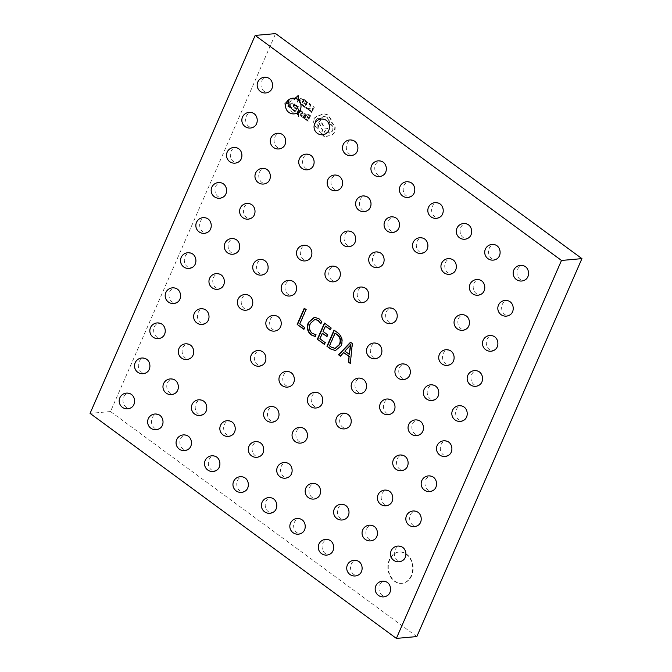 <?xml version="1.0" encoding="UTF-8"?>
<svg xmlns="http://www.w3.org/2000/svg" width="672" height="672" viewBox="0 0 672 672"><rect width="100%" height="100%" fill="white"/><g stroke="black" fill="none" stroke-linecap="round" stroke-linejoin="round"><path stroke-width="0.5" stroke-dasharray="3.36 2.52" d="M270.186 91.056A7.342 5.779 84.9 0 1 262.962 90.266A7.342 5.779 84.9 0 1 261.677 81.211A7.342 5.779 84.9 0 1 269.052 78.347M254.856 126.151A7.342 5.779 84.9 0 1 247.632 125.362A7.342 5.779 84.9 0 1 246.338 116.306A7.342 5.779 84.9 0 1 253.722 113.442M239.526 161.246A7.342 5.779 84.9 0 1 232.302 160.457A7.342 5.779 84.9 0 1 231.008 151.402A7.342 5.779 84.9 0 1 238.392 148.537M224.196 196.342A7.342 5.779 84.9 0 1 216.964 195.552A7.342 5.779 84.9 0 1 215.678 186.497A7.342 5.779 84.9 0 1 223.054 183.632M208.858 231.437A7.342 5.779 84.9 0 1 201.634 230.647A7.342 5.779 84.9 0 1 200.348 221.584A7.342 5.779 84.9 0 1 207.724 218.728M193.528 266.532A7.342 5.779 84.9 0 1 186.304 265.742A7.342 5.779 84.9 0 1 185.01 256.679A7.342 5.779 84.9 0 1 192.394 253.823M178.198 301.627A7.342 5.779 84.9 0 1 170.965 300.838A7.342 5.779 84.9 0 1 169.68 291.774A7.342 5.779 84.9 0 1 177.064 288.918M162.859 336.722A7.342 5.779 84.9 0 1 155.635 335.924A7.342 5.779 84.9 0 1 154.35 326.869A7.342 5.779 84.9 0 1 161.725 324.005M147.529 371.818A7.342 5.779 84.9 0 1 140.305 371.02A7.342 5.779 84.9 0 1 139.012 361.964A7.342 5.779 84.9 0 1 146.395 359.1M132.199 406.913A7.342 5.779 84.9 0 1 124.975 406.115A7.342 5.779 84.9 0 1 123.682 397.06A7.342 5.779 84.9 0 1 131.065 394.195M298.637 111.955A7.342 5.779 84.9 0 1 291.404 111.166A7.342 5.779 84.9 0 1 290.119 102.102A7.342 5.779 84.9 0 1 297.494 99.246L296.008 98.162L297.914 96.037L297.889 99.221L296.394 98.12L298.318 96.012L297.889 99.221M283.298 147.05A7.342 5.779 84.9 0 1 276.074 146.261A7.342 5.779 84.9 0 1 274.781 137.197A7.342 5.779 84.9 0 1 282.164 134.341M267.968 182.146A7.342 5.779 84.9 0 1 260.744 181.356A7.342 5.779 84.9 0 1 259.451 172.292A7.342 5.779 84.9 0 1 266.834 169.436M252.638 217.241A7.342 5.779 84.9 0 1 245.406 216.443A7.342 5.779 84.9 0 1 244.121 207.388A7.342 5.779 84.9 0 1 251.496 204.523M237.3 252.336A7.342 5.779 84.9 0 1 230.076 251.538A7.342 5.779 84.9 0 1 228.791 242.483A7.342 5.779 84.9 0 1 236.166 239.618M221.97 287.431A7.342 5.779 84.9 0 1 214.746 286.633A7.342 5.779 84.9 0 1 213.452 277.578A7.342 5.779 84.9 0 1 220.836 274.714M206.64 322.526A7.342 5.779 84.9 0 1 199.416 321.728A7.342 5.779 84.9 0 1 198.122 312.673A7.342 5.779 84.9 0 1 205.506 309.809M191.31 357.613A7.342 5.779 84.9 0 1 184.078 356.824A7.342 5.779 84.9 0 1 182.792 347.768A7.342 5.779 84.9 0 1 190.168 344.904M175.972 392.708A7.342 5.779 84.9 0 1 168.748 391.919A7.342 5.779 84.9 0 1 167.454 382.864A7.342 5.779 84.9 0 1 174.838 379.999M160.642 427.804A7.342 5.779 84.9 0 1 153.418 427.014A7.342 5.779 84.9 0 1 152.124 417.959A7.342 5.779 84.9 0 1 159.508 415.094M327.079 132.854A7.342 5.779 84.9 0 1 319.847 132.056A7.342 5.779 84.9 0 1 318.562 123.001A7.342 5.779 84.9 0 1 325.937 120.137M311.741 167.95A7.342 5.779 84.9 0 1 304.517 167.152A7.342 5.779 84.9 0 1 303.223 158.096A7.342 5.779 84.9 0 1 310.607 155.232M265.742 273.227A7.342 5.779 84.9 0 1 258.518 272.437A7.342 5.779 84.9 0 1 257.233 263.382A7.342 5.779 84.9 0 1 264.608 260.518M250.412 308.322A7.342 5.779 84.9 0 1 243.188 307.532A7.342 5.779 84.9 0 1 241.895 298.477A7.342 5.779 84.9 0 1 249.278 295.613M204.414 413.608A7.342 5.779 84.9 0 1 197.19 412.818A7.342 5.779 84.9 0 1 195.896 403.754A7.342 5.779 84.9 0 1 203.28 400.898M189.084 448.703A7.342 5.779 84.9 0 1 181.86 447.913A7.342 5.779 84.9 0 1 180.566 438.85A7.342 5.779 84.9 0 1 187.95 435.994M355.522 153.745A7.342 5.779 84.9 0 1 348.289 152.956A7.342 5.779 84.9 0 1 347.004 143.9A7.342 5.779 84.9 0 1 354.379 141.036M340.183 188.84A7.342 5.779 84.9 0 1 332.959 188.051A7.342 5.779 84.9 0 1 331.666 178.987A7.342 5.779 84.9 0 1 339.049 176.131M309.523 259.031A7.342 5.779 84.9 0 1 302.291 258.241A7.342 5.779 84.9 0 1 301.006 249.178A7.342 5.779 84.9 0 1 308.381 246.322M294.185 294.126A7.342 5.779 84.9 0 1 286.961 293.336A7.342 5.779 84.9 0 1 285.676 284.273A7.342 5.779 84.9 0 1 293.051 281.417M278.855 329.221A7.342 5.779 84.9 0 1 271.631 328.423A7.342 5.779 84.9 0 1 270.337 319.368A7.342 5.779 84.9 0 1 277.721 316.504M263.525 364.316A7.342 5.779 84.9 0 1 256.301 363.518A7.342 5.779 84.9 0 1 255.007 354.463A7.342 5.779 84.9 0 1 262.391 351.599M232.856 434.507A7.342 5.779 84.9 0 1 225.632 433.709A7.342 5.779 84.9 0 1 224.339 424.654A7.342 5.779 84.9 0 1 231.722 421.789M217.526 469.594A7.342 5.779 84.9 0 1 210.302 468.804A7.342 5.779 84.9 0 1 209.009 459.749A7.342 5.779 84.9 0 1 216.392 456.884M383.964 174.644A7.342 5.779 84.9 0 1 376.732 173.855A7.342 5.779 84.9 0 1 375.446 164.791A7.342 5.779 84.9 0 1 382.822 161.935M368.626 209.74A7.342 5.779 84.9 0 1 361.402 208.942A7.342 5.779 84.9 0 1 360.116 199.886A7.342 5.779 84.9 0 1 367.492 197.022M353.296 244.835A7.342 5.779 84.9 0 1 346.072 244.037A7.342 5.779 84.9 0 1 344.778 234.982A7.342 5.779 84.9 0 1 352.162 232.117M337.966 279.93A7.342 5.779 84.9 0 1 330.742 279.132A7.342 5.779 84.9 0 1 329.448 270.077A7.342 5.779 84.9 0 1 336.832 267.212M291.967 385.207A7.342 5.779 84.9 0 1 284.743 384.418A7.342 5.779 84.9 0 1 283.45 375.362A7.342 5.779 84.9 0 1 290.833 372.498M276.637 420.302A7.342 5.779 84.9 0 1 269.405 419.513A7.342 5.779 84.9 0 1 268.12 410.458A7.342 5.779 84.9 0 1 275.495 407.593M261.299 455.398A7.342 5.779 84.9 0 1 254.075 454.608A7.342 5.779 84.9 0 1 252.79 445.544A7.342 5.779 84.9 0 1 260.165 442.688M245.969 490.493A7.342 5.779 84.9 0 1 238.745 489.703A7.342 5.779 84.9 0 1 237.451 480.64A7.342 5.779 84.9 0 1 244.835 477.784M412.406 195.535A7.342 5.779 84.9 0 1 405.174 194.746A7.342 5.779 84.9 0 1 403.889 185.69A7.342 5.779 84.9 0 1 411.264 182.826M397.068 230.63A7.342 5.779 84.9 0 1 389.844 229.841A7.342 5.779 84.9 0 1 388.559 220.786A7.342 5.779 84.9 0 1 395.934 217.921M381.738 265.726A7.342 5.779 84.9 0 1 374.514 264.936A7.342 5.779 84.9 0 1 373.22 255.881A7.342 5.779 84.9 0 1 380.604 253.016M366.408 300.821A7.342 5.779 84.9 0 1 359.184 300.031A7.342 5.779 84.9 0 1 357.89 290.968A7.342 5.779 84.9 0 1 365.274 288.112M320.41 406.106A7.342 5.779 84.9 0 1 313.186 405.317A7.342 5.779 84.9 0 1 311.892 396.253A7.342 5.779 84.9 0 1 319.276 393.397M305.08 441.202A7.342 5.779 84.9 0 1 297.847 440.404A7.342 5.779 84.9 0 1 296.562 431.348A7.342 5.779 84.9 0 1 303.937 428.484M289.741 476.297A7.342 5.779 84.9 0 1 282.517 475.499A7.342 5.779 84.9 0 1 281.232 466.444A7.342 5.779 84.9 0 1 288.607 463.579M274.411 511.392A7.342 5.779 84.9 0 1 267.187 510.594A7.342 5.779 84.9 0 1 265.894 501.539A7.342 5.779 84.9 0 1 273.277 498.674M440.849 216.434A7.342 5.779 84.9 0 1 433.616 215.645A7.342 5.779 84.9 0 1 432.331 206.581A7.342 5.779 84.9 0 1 439.706 203.725M425.51 251.53A7.342 5.779 84.9 0 1 418.286 250.74A7.342 5.779 84.9 0 1 417.001 241.676A7.342 5.779 84.9 0 1 424.376 238.82M394.85 321.72A7.342 5.779 84.9 0 1 387.626 320.922A7.342 5.779 84.9 0 1 386.333 311.867A7.342 5.779 84.9 0 1 393.716 309.002M379.52 356.815A7.342 5.779 84.9 0 1 372.288 356.017A7.342 5.779 84.9 0 1 371.003 346.962A7.342 5.779 84.9 0 1 378.378 344.098M364.182 391.91A7.342 5.779 84.9 0 1 356.958 391.112A7.342 5.779 84.9 0 1 355.664 382.057A7.342 5.779 84.9 0 1 363.048 379.193M348.852 426.997A7.342 5.779 84.9 0 1 341.628 426.208A7.342 5.779 84.9 0 1 340.334 417.152A7.342 5.779 84.9 0 1 347.718 414.288M318.184 497.188A7.342 5.779 84.9 0 1 310.96 496.398A7.342 5.779 84.9 0 1 309.674 487.343A7.342 5.779 84.9 0 1 317.05 484.478M302.854 532.283A7.342 5.779 84.9 0 1 295.63 531.493A7.342 5.779 84.9 0 1 294.336 522.438A7.342 5.779 84.9 0 1 301.72 519.574M469.291 237.334A7.342 5.779 84.9 0 1 462.059 236.536A7.342 5.779 84.9 0 1 460.774 227.48A7.342 5.779 84.9 0 1 468.149 224.616M453.953 272.429A7.342 5.779 84.9 0 1 446.729 271.631A7.342 5.779 84.9 0 1 445.444 262.576A7.342 5.779 84.9 0 1 452.819 259.711M407.963 377.706A7.342 5.779 84.9 0 1 400.73 376.916A7.342 5.779 84.9 0 1 399.445 367.861A7.342 5.779 84.9 0 1 406.82 364.997M392.624 412.801A7.342 5.779 84.9 0 1 385.4 412.012A7.342 5.779 84.9 0 1 384.115 402.948A7.342 5.779 84.9 0 1 391.49 400.092M346.626 518.087A7.342 5.779 84.9 0 1 339.402 517.297A7.342 5.779 84.9 0 1 338.117 508.234A7.342 5.779 84.9 0 1 345.492 505.378M331.296 553.182A7.342 5.779 84.9 0 1 324.072 552.384A7.342 5.779 84.9 0 1 322.778 543.329A7.342 5.779 84.9 0 1 330.162 540.464M497.734 258.224A7.342 5.779 84.9 0 1 490.51 257.435A7.342 5.779 84.9 0 1 489.216 248.38A7.342 5.779 84.9 0 1 496.6 245.515M482.404 293.32A7.342 5.779 84.9 0 1 475.171 292.53A7.342 5.779 84.9 0 1 473.886 283.466A7.342 5.779 84.9 0 1 481.261 280.61M467.065 328.415A7.342 5.779 84.9 0 1 459.841 327.625A7.342 5.779 84.9 0 1 458.548 318.562A7.342 5.779 84.9 0 1 465.931 315.706M451.735 363.51A7.342 5.779 84.9 0 1 444.511 362.72A7.342 5.779 84.9 0 1 443.218 353.657A7.342 5.779 84.9 0 1 450.601 350.801M436.405 398.605A7.342 5.779 84.9 0 1 429.173 397.816A7.342 5.779 84.9 0 1 427.888 388.752A7.342 5.779 84.9 0 1 435.263 385.896M421.067 433.7A7.342 5.779 84.9 0 1 413.843 432.902A7.342 5.779 84.9 0 1 412.558 423.847A7.342 5.779 84.9 0 1 419.933 420.983M405.737 468.796A7.342 5.779 84.9 0 1 398.513 467.998A7.342 5.779 84.9 0 1 397.219 458.942A7.342 5.779 84.9 0 1 404.603 456.078M390.407 503.891A7.342 5.779 84.9 0 1 383.183 503.093A7.342 5.779 84.9 0 1 381.889 494.038A7.342 5.779 84.9 0 1 389.273 491.173M375.077 538.978A7.342 5.779 84.9 0 1 367.844 538.188A7.342 5.779 84.9 0 1 366.559 529.133A7.342 5.779 84.9 0 1 373.934 526.268M359.738 574.073A7.342 5.779 84.9 0 1 352.514 573.283A7.342 5.779 84.9 0 1 351.221 564.228A7.342 5.779 84.9 0 1 358.604 561.364M526.176 279.124A7.342 5.779 84.9 0 1 518.952 278.326A7.342 5.779 84.9 0 1 517.658 269.27A7.342 5.779 84.9 0 1 525.042 266.406M510.846 314.219A7.342 5.779 84.9 0 1 503.614 313.421A7.342 5.779 84.9 0 1 502.328 304.366A7.342 5.779 84.9 0 1 509.704 301.501M495.508 349.314A7.342 5.779 84.9 0 1 488.284 348.516A7.342 5.779 84.9 0 1 486.99 339.461A7.342 5.779 84.9 0 1 494.374 336.596M480.178 384.409A7.342 5.779 84.9 0 1 472.954 383.611A7.342 5.779 84.9 0 1 471.66 374.556A7.342 5.779 84.9 0 1 479.044 371.692M464.848 419.496A7.342 5.779 84.9 0 1 457.615 418.706A7.342 5.779 84.9 0 1 456.33 409.651A7.342 5.779 84.9 0 1 463.705 406.787M449.509 454.591A7.342 5.779 84.9 0 1 442.285 453.802A7.342 5.779 84.9 0 1 441 444.746A7.342 5.779 84.9 0 1 448.375 441.882M434.179 489.686A7.342 5.779 84.9 0 1 426.955 488.897A7.342 5.779 84.9 0 1 425.662 479.842A7.342 5.779 84.9 0 1 433.045 476.977M418.849 524.782A7.342 5.779 84.9 0 1 411.625 523.992A7.342 5.779 84.9 0 1 410.332 514.928A7.342 5.779 84.9 0 1 417.715 512.072M403.519 559.877A7.342 5.779 84.9 0 1 396.287 559.087A7.342 5.779 84.9 0 1 395.002 550.024A7.342 5.779 84.9 0 1 402.377 547.168M388.181 594.972A7.342 5.779 84.9 0 1 380.957 594.182A7.342 5.779 84.9 0 1 379.663 585.119A7.342 5.779 84.9 0 1 387.047 582.263M411.625 575.694A15.733 12.398 84.9 0 1 402.083 583.33A15.733 12.398 84.9 0 1 390.39 575.896A15.733 12.398 84.9 0 1 389.743 559.625A15.733 12.398 84.9 0 1 399.286 551.989A15.733 12.398 84.9 0 1 410.978 559.423A15.733 12.398 84.9 0 1 411.625 575.694M411.239 575.728A15.733 12.398 84.9 0 1 401.696 583.363A15.733 12.398 84.9 0 1 390.004 575.929A15.733 12.398 84.9 0 1 389.357 559.658A15.733 12.398 84.9 0 1 398.899 552.023A15.733 12.398 84.9 0 1 410.592 559.457A15.733 12.398 84.9 0 1 411.239 575.728M297.864 108.646L298.435 109.074L297.948 113.03L300.292 110.426L300.913 110.888L297.956 113.887L298.57 115.903L297.914 116.306L297.335 114.223L297.864 108.646L298.435 109.074M305.29 113.988L306.222 115.156L305.936 115.828L304.66 114.433L305.483 114.551L304.424 115.038L305.29 115.895L305.785 117.944L305.155 118.583L304.282 118.348L303.601 116.92L303.332 117.533L302.778 117.121L303.878 114.593L304.844 113.652L305.676 113.954L306.608 115.122L306.323 115.786L305.483 114.551L304.038 115.072L304.903 115.928L305.399 117.978L304.769 118.616L303.895 118.381L303.215 116.953L302.946 117.566L302.392 117.155L304.458 113.686L305.676 113.954M304.769 118.616L303.895 118.381L304.769 118.616M305.474 119.423L305.752 118.793L307.566 120.128L308.372 118.289L306.785 117.113L307.062 116.491L308.65 117.659L309.422 115.903L307.7 114.635L307.978 114.005L310.271 115.693L307.868 121.178L305.474 119.423L305.752 118.793M306.298 107.906L306.6 107.226L307.583 108.436L308.977 108.696L310.103 107.453L310.355 105.462L309.406 103.958L308.221 103.513L308.54 102.774L309.691 103.32L310.976 105.328L310.691 107.94L308.86 109.536L307.003 109.166L305.911 107.94L306.214 107.26L307.196 108.469L308.599 108.73L309.716 107.486L309.968 105.496L309.028 103.992L307.835 103.547L308.154 102.808L309.305 103.354L310.59 105.37L310.304 107.974L308.431 109.637L309.246 109.502L307.39 109.124L305.911 107.94M308.246 108.814L308.977 108.696L308.246 108.814M416.825 636.569L110.51 411.541L275.629 33.6M309.33 110.746L309.599 110.124L311.371 111.426L313.496 106.554L314.076 106.982L311.674 112.468L309.33 110.746L309.599 110.124M302.534 105.756L302.803 105.126L304.626 106.462L305.432 104.614L303.836 103.446L304.114 102.816L305.71 103.984L306.474 102.228L304.752 100.968L305.029 100.338L307.322 102.018L304.928 107.512L302.534 105.756L302.803 105.126M301.694 105.134L299.074 102.194L299.3 99.658L301.115 98.154L304.475 99.607L302.081 105.101L299.46 102.161L299.687 99.624L301.207 98.171L304.088 99.641L302.081 105.101M293.815 99.347L297.914 95.105L298.528 95.558L297.822 102.295L297.184 101.825L297.419 100.01L295.562 98.65L294.454 99.817L293.815 99.347L298.301 95.071L298.914 95.525L298.208 102.262L297.57 101.791L297.805 99.977L295.949 98.616L294.84 99.784L294.202 99.313M300.922 115.458L302.005 115.752L301.694 116.458L300.728 116.054L299.956 113.954L302.333 113.249L301.955 112.274L301.022 111.964L301.316 111.3L302.148 111.678L302.879 113.736L300.493 114.442L300.922 115.458L302.392 115.718L301.694 116.458M302.081 116.424L300.325 115.03L300.342 113.921L302.719 113.215L302.341 112.241L301.409 111.93L301.703 111.266L302.534 111.644L303.265 113.702L300.804 114.173L301.308 115.424M293.152 110.368L293.429 109.746L295.243 111.082L296.05 109.234L294.462 108.066L294.739 107.436L296.327 108.604L297.1 106.848L295.378 105.588L295.655 104.95L297.948 106.638L295.546 112.123L293.152 110.368L293.429 109.746M292.312 109.754L289.699 106.814L289.918 104.278L292.127 102.74L295.1 104.227L292.698 109.721L290.086 106.781L290.304 104.244L291.833 102.782L294.714 104.261L292.698 109.721M284.441 103.967L288.532 99.725L289.145 100.17L288.448 106.907L287.809 106.445L288.036 104.622L286.188 103.261L285.071 104.437L284.441 103.967L288.918 99.691L289.531 100.136L288.826 106.873L288.196 106.411L288.422 104.588L286.574 103.228L285.457 104.395L284.827 103.933M313.891 118.415L317.73 115.441L319.259 115.601L323.156 113.635L327.508 114.904L330.632 119.213L331.279 121.951L334.858 126.958L334.404 132.502L331.212 135.778L327.869 135.794L325.828 136.878L323.702 136.24C321.871 134.593 321.392 132.518 322.241 130.007L319.242 123.48L321.132 122.128L324.173 127.974L327.13 128.394L328.978 133.157L330.028 133.132L329.364 133.115L332.825 130.922C333.682 128.411 333.194 126.336 331.372 124.698L329.44 124.051C329.742 121.178 328.877 118.894 326.836 117.188L323.879 116.306L320.275 118.81L318.377 118.138L316.226 119.86C315.571 121.699 315.882 123.27 317.176 124.572L318.805 125.723L319.25 127.655L317.806 128.192L315.941 126.815L313.832 122.942L314.278 118.381L318.116 115.408L319.645 115.567L323.543 113.602L327.894 114.87L331.019 119.179L331.666 121.918L335.244 126.924L334.79 132.468L331.598 135.744L328.247 135.761L326.214 136.844L324.089 136.206C322.258 134.56 321.77 132.485 322.627 129.973L319.628 123.446L321.518 122.094L324.559 127.94L327.516 128.36L328.978 133.157L332.447 130.956C333.295 128.444 332.808 126.37 330.985 124.732L329.053 124.085C329.356 121.212 328.49 118.927 326.449 117.222L323.492 116.34L319.889 118.843L317.99 118.171L315.84 119.893C315.185 121.733 315.496 123.304 316.789 124.606L318.419 125.756L318.872 127.688L317.419 128.226L315.554 126.848L313.446 122.976L314.278 118.381M317.999 128.369L317.419 128.226L317.999 128.369M110.51 411.541L90.065 413.372M350.734 342.367L352.288 343.51M352.674 343.476L350.33 363.468M344.03 352.523L340.41 356.177M350.868 344.761L345.248 351.07L349.642 354.295M334.421 330.07L337.739 332.825M338.125 332.791C342.224 336.076 343.358 340.385 341.536 345.727L341.149 345.761M341.536 345.727L335.639 350.54M335.404 333.136L329.885 345.778L335.244 348.44M322.694 333.194L320.275 338.722L325.172 342.644M325.559 342.602L324.4 344.417M324.82 323.014L331.153 327.986M331.54 327.953L330.38 329.767M325.802 326.08L323.089 331.447M323.467 331.414L327.726 334.858M328.112 334.824L326.953 336.638M315.042 319.418L310.64 323.518C309.011 327.407 309.632 330.658 312.497 333.27L315.932 334.74M316.319 334.706L315.16 336.521M314.58 317.243L318.864 318.696M319.25 318.662L321.678 321.611M322.064 321.577L320.729 323.778M304.542 308.431L306.407 309.49L300.107 323.904L304.685 327.583M305.071 327.55L303.904 329.364M309.985 110.082L311.371 111.426M311.758 111.384L313.496 106.554M313.883 106.52L314.076 106.982M314.462 106.949L311.674 112.468M312.06 112.434L309.716 110.712M303.19 105.092L304.626 106.462M305.012 106.428L305.432 104.614M305.819 104.58L303.836 103.446M304.223 103.412L304.114 102.816M304.5 102.782L305.71 103.984M306.088 103.95L306.474 102.228M306.86 102.194L304.752 100.968M305.138 100.934L305.029 100.338M305.416 100.304L307.322 102.018M307.709 101.984L304.928 107.512M305.315 107.478L302.921 105.714M303.626 99.817L301.778 104.051L300.056 102.035L300.283 100.086L301.627 98.868L303.24 99.851L301.392 104.084L299.67 102.068L299.897 100.12L301.442 98.902L303.24 99.851M306.138 118.759L307.566 120.128M307.952 120.095L308.372 118.289M308.759 118.247L306.785 117.113M307.171 117.079L307.062 116.491M307.448 116.449L308.65 117.659M309.036 117.625L309.422 115.903M309.8 115.861L307.7 114.635M308.087 114.601L307.978 114.005M308.364 113.971L310.271 115.693M310.657 115.651L307.868 121.178M308.255 121.145L305.861 119.389M305.315 116.869L304.886 117.81L304.382 117.676L304.189 115.559L305.315 116.869L304.5 117.844L303.534 116.945L303.811 115.592L304.928 116.903M304.886 117.81L303.996 117.709L304.886 117.81M298.822 109.04L298.015 112.661M298.553 112.736L300.292 110.426M300.678 110.393L300.913 110.888M301.3 110.855L297.956 113.887M298.343 113.854L298.57 115.903M298.956 115.87L298.301 116.516M298.687 116.483L297.721 114.19L298.25 108.612M293.815 109.712L295.243 111.082M295.63 111.048L296.05 109.234M296.436 109.2L294.462 108.066M294.848 108.032L294.739 107.436M295.126 107.402L296.327 108.604M296.713 108.57L297.1 106.848M297.478 106.814L295.378 105.588M295.764 105.546L295.655 104.95M296.041 104.916L297.948 106.638M298.334 106.604L295.546 112.123M295.932 112.09L293.538 110.334M294.244 104.437L292.396 108.671L290.682 106.646L290.9 104.706L292.244 103.488L293.866 104.471L292.009 108.704L290.296 106.68L290.514 104.74L292.068 103.513L293.866 104.471M288.515 103.841L287.02 102.74L288.926 100.615L288.515 103.841L286.633 102.774L288.557 100.666L288.128 103.874M325.139 133.888L324.568 131.452L325.651 130.595L326.474 130.838L325.962 134.131L324.752 133.921L324.19 131.494L325.265 130.628L326.088 130.872L325.576 134.165L324.752 133.921"/><path stroke-width="1.01" d="M271.883 88.704A7.342 5.779 84.9 0 1 270.186 91.056A7.862 7.862 0 0 1 257.83 81.967A7.862 7.862 0 0 1 269.052 78.347A7.342 5.779 84.9 0 1 271.883 88.704M256.544 123.799A7.342 5.779 84.9 0 1 254.856 126.151A7.862 7.862 0 0 1 242.5 117.062A7.862 7.862 0 0 1 253.722 113.442A7.342 5.779 84.9 0 1 256.544 123.799M241.214 158.894A7.342 5.779 84.9 0 1 239.526 161.246A7.862 7.862 0 0 1 227.17 152.149A7.862 7.862 0 0 1 238.392 148.537A7.342 5.779 84.9 0 1 241.214 158.894M225.884 193.99A7.342 5.779 84.9 0 1 224.196 196.342A7.862 7.862 0 0 1 211.831 187.244A7.862 7.862 0 0 1 223.054 183.632A7.342 5.779 84.9 0 1 225.884 193.99M210.554 229.085A7.342 5.779 84.9 0 1 208.858 231.437A7.862 7.862 0 0 1 196.501 222.34A7.862 7.862 0 0 1 207.724 218.728A7.342 5.779 84.9 0 1 210.554 229.085M195.216 264.18A7.342 5.779 84.9 0 1 193.528 266.532A7.862 7.862 0 0 1 181.171 257.435A7.862 7.862 0 0 1 192.394 253.823A7.342 5.779 84.9 0 1 195.216 264.18M179.886 299.275A7.342 5.779 84.9 0 1 178.198 301.627A7.862 7.862 0 0 1 165.841 292.53A7.862 7.862 0 0 1 177.064 288.918A7.342 5.779 84.9 0 1 179.886 299.275M161.725 324.005A7.342 5.779 84.9 0 1 164.556 334.37A7.342 5.779 84.9 0 1 162.859 336.722A7.862 7.862 0 0 1 150.503 327.625A7.862 7.862 0 0 1 161.725 324.013M149.218 369.466A7.342 5.779 84.9 0 1 147.529 371.818A7.862 7.862 0 0 1 135.173 362.72A7.862 7.862 0 0 1 146.395 359.1A7.342 5.779 84.9 0 1 149.218 369.466M133.888 404.561A7.342 5.779 84.9 0 1 132.199 406.913A7.862 7.862 0 0 1 119.843 397.816A7.862 7.862 0 0 1 131.065 394.195A7.342 5.779 84.9 0 1 133.888 404.561M300.325 109.603A7.342 5.779 84.9 0 1 298.637 111.955A7.862 7.862 0 0 1 286.272 102.858A7.862 7.862 0 0 1 297.494 99.246A7.342 5.779 84.9 0 1 300.325 109.603M284.987 144.698A7.342 5.779 84.9 0 1 283.298 147.05A7.862 7.862 0 0 1 270.942 137.953A7.862 7.862 0 0 1 282.164 134.341A7.342 5.779 84.9 0 1 284.987 144.698M269.657 179.794A7.342 5.779 84.9 0 1 267.968 182.146A7.862 7.862 0 0 1 255.612 173.048A7.862 7.862 0 0 1 266.834 169.436A7.342 5.779 84.9 0 1 269.657 179.794M254.327 214.889A7.342 5.779 84.9 0 1 252.638 217.241A7.862 7.862 0 0 1 240.274 208.144A7.862 7.862 0 0 1 251.504 204.532A7.342 5.779 84.9 0 1 254.327 214.889M238.997 249.984A7.342 5.779 84.9 0 1 237.3 252.336A7.862 7.862 0 0 1 224.944 243.239A7.862 7.862 0 0 1 236.166 239.618A7.342 5.779 84.9 0 1 238.997 249.984M223.658 285.079A7.342 5.779 84.9 0 1 221.97 287.431A7.862 7.862 0 0 1 209.614 278.334A7.862 7.862 0 0 1 220.836 274.714A7.342 5.779 84.9 0 1 223.658 285.079M208.328 320.166A7.342 5.779 84.9 0 1 206.64 322.526A7.862 7.862 0 0 1 194.284 313.429A7.862 7.862 0 0 1 205.506 309.809A7.342 5.779 84.9 0 1 208.328 320.166M192.998 355.261A7.342 5.779 84.9 0 1 191.31 357.613A7.862 7.862 0 0 1 178.945 348.524A7.862 7.862 0 0 1 190.168 344.904A7.342 5.779 84.9 0 1 192.998 355.261M177.66 390.356A7.342 5.779 84.9 0 1 175.972 392.708A7.862 7.862 0 0 1 163.615 383.62A7.862 7.862 0 0 1 174.838 379.999A7.342 5.779 84.9 0 1 177.66 390.356M162.33 425.452A7.342 5.779 84.9 0 1 160.642 427.804A7.862 7.862 0 0 1 148.285 418.706A7.862 7.862 0 0 1 159.508 415.094A7.342 5.779 84.9 0 1 162.33 425.452M328.768 130.502A7.342 5.779 84.9 0 1 327.079 132.854A7.862 7.862 0 0 1 314.714 123.757A7.862 7.862 0 0 1 325.937 120.137A7.342 5.779 84.9 0 1 328.768 130.502M313.429 165.589A7.342 5.779 84.9 0 1 311.741 167.95A7.862 7.862 0 0 1 299.384 158.852A7.862 7.862 0 0 1 310.607 155.232A7.342 5.779 84.9 0 1 313.429 165.589M267.439 270.875A7.342 5.779 84.9 0 1 265.742 273.227A7.862 7.862 0 0 1 253.386 264.13A7.862 7.862 0 0 1 264.608 260.518A7.342 5.779 84.9 0 1 267.439 270.875M252.101 305.97A7.342 5.779 84.9 0 1 250.412 308.322A7.862 7.862 0 0 1 238.056 299.225A7.862 7.862 0 0 1 249.278 295.613A7.342 5.779 84.9 0 1 252.101 305.97M206.102 411.256A7.342 5.779 84.9 0 1 204.414 413.608A7.862 7.862 0 0 1 192.058 404.51A7.862 7.862 0 0 1 203.28 400.898A7.342 5.779 84.9 0 1 206.102 411.256M190.772 446.351A7.342 5.779 84.9 0 1 189.084 448.703A7.862 7.862 0 0 1 176.728 439.606A7.862 7.862 0 0 1 187.95 435.994A7.342 5.779 84.9 0 1 190.772 446.351M357.21 151.393A7.342 5.779 84.9 0 1 355.522 153.745A7.862 7.862 0 0 1 343.157 144.648A7.862 7.862 0 0 1 354.379 141.036A7.342 5.779 84.9 0 1 357.21 151.393M341.872 186.488A7.342 5.779 84.9 0 1 340.183 188.84A7.862 7.862 0 0 1 327.827 179.743A7.862 7.862 0 0 1 339.049 176.131A7.342 5.779 84.9 0 1 341.872 186.488M308.381 246.322A7.342 5.779 84.9 0 1 311.212 256.679A7.342 5.779 84.9 0 1 309.523 259.031A7.862 7.862 0 0 1 297.167 249.934A7.862 7.862 0 0 1 308.389 246.322M295.882 291.774A7.342 5.779 84.9 0 1 294.185 294.126A7.862 7.862 0 0 1 281.828 285.029A7.862 7.862 0 0 1 293.051 281.417A7.342 5.779 84.9 0 1 295.882 291.774M280.543 326.869A7.342 5.779 84.9 0 1 278.855 329.221A7.862 7.862 0 0 1 266.498 320.124A7.862 7.862 0 0 1 277.721 316.512A7.342 5.779 84.9 0 1 280.543 326.869M265.213 361.964A7.342 5.779 84.9 0 1 263.525 364.316A7.862 7.862 0 0 1 251.168 355.219A7.862 7.862 0 0 1 262.391 351.599A7.342 5.779 84.9 0 1 265.213 361.964M234.545 432.146A7.342 5.779 84.9 0 1 232.856 434.507A7.862 7.862 0 0 1 220.5 425.41A7.862 7.862 0 0 1 231.722 421.789A7.342 5.779 84.9 0 1 234.545 432.146M219.215 467.242A7.342 5.779 84.9 0 1 217.526 469.594A7.862 7.862 0 0 1 205.17 460.505A7.862 7.862 0 0 1 216.392 456.884A7.342 5.779 84.9 0 1 219.215 467.242M385.652 172.292A7.342 5.779 84.9 0 1 383.964 174.644A7.862 7.862 0 0 1 371.599 165.547A7.862 7.862 0 0 1 382.822 161.935A7.342 5.779 84.9 0 1 385.652 172.292M370.322 207.388A7.342 5.779 84.9 0 1 368.626 209.74A7.862 7.862 0 0 1 356.269 200.642A7.862 7.862 0 0 1 367.492 197.022A7.342 5.779 84.9 0 1 370.322 207.388M354.984 242.483A7.342 5.779 84.9 0 1 353.296 244.835A7.862 7.862 0 0 1 340.939 235.738A7.862 7.862 0 0 1 352.162 232.117A7.342 5.779 84.9 0 1 354.984 242.483M339.654 277.57A7.342 5.779 84.9 0 1 337.966 279.93A7.862 7.862 0 0 1 325.609 270.833A7.862 7.862 0 0 1 336.832 267.212A7.342 5.779 84.9 0 1 339.654 277.57M293.656 382.855A7.342 5.779 84.9 0 1 291.967 385.207A7.862 7.862 0 0 1 279.611 376.11A7.862 7.862 0 0 1 290.833 372.498A7.342 5.779 84.9 0 1 293.656 382.855M278.326 417.95A7.342 5.779 84.9 0 1 276.637 420.302A7.862 7.862 0 0 1 264.272 411.205A7.862 7.862 0 0 1 275.495 407.593A7.342 5.779 84.9 0 1 278.326 417.95M262.996 453.046A7.342 5.779 84.9 0 1 261.299 455.398A7.862 7.862 0 0 1 248.942 446.3A7.862 7.862 0 0 1 260.165 442.688A7.342 5.779 84.9 0 1 262.996 453.046M247.657 488.141A7.342 5.779 84.9 0 1 245.969 490.493A7.862 7.862 0 0 1 233.612 481.396A7.862 7.862 0 0 1 244.835 477.784A7.342 5.779 84.9 0 1 247.657 488.141M414.095 193.183A7.342 5.779 84.9 0 1 412.406 195.535A7.862 7.862 0 0 1 400.042 186.446A7.862 7.862 0 0 1 411.272 182.826A7.342 5.779 84.9 0 1 414.095 193.183M398.765 228.278A7.342 5.779 84.9 0 1 397.068 230.63A7.862 7.862 0 0 1 384.712 221.542A7.862 7.862 0 0 1 395.934 217.921A7.342 5.779 84.9 0 1 398.765 228.278M383.426 263.374A7.342 5.779 84.9 0 1 381.738 265.726A7.862 7.862 0 0 1 369.382 256.628A7.862 7.862 0 0 1 380.604 253.016A7.342 5.779 84.9 0 1 383.426 263.374M368.096 298.469A7.342 5.779 84.9 0 1 366.408 300.821A7.862 7.862 0 0 1 354.052 291.724A7.862 7.862 0 0 1 365.274 288.112A7.342 5.779 84.9 0 1 368.096 298.469M322.098 403.754A7.342 5.779 84.9 0 1 320.41 406.106A7.862 7.862 0 0 1 308.053 397.009A7.862 7.862 0 0 1 319.276 393.397A7.342 5.779 84.9 0 1 322.098 403.754M306.768 438.85A7.342 5.779 84.9 0 1 305.08 441.202A7.862 7.862 0 0 1 292.715 432.104A7.862 7.862 0 0 1 303.946 428.492A7.342 5.779 84.9 0 1 306.768 438.85M291.438 473.945A7.342 5.779 84.9 0 1 289.741 476.297A7.862 7.862 0 0 1 277.385 467.2A7.862 7.862 0 0 1 288.607 463.579A7.342 5.779 84.9 0 1 291.438 473.945M276.1 509.04A7.342 5.779 84.9 0 1 274.411 511.392A7.862 7.862 0 0 1 262.055 502.295A7.862 7.862 0 0 1 273.277 498.674A7.342 5.779 84.9 0 1 276.1 509.04M442.537 214.082A7.342 5.779 84.9 0 1 440.849 216.434A7.862 7.862 0 0 1 428.484 207.337A7.862 7.862 0 0 1 439.715 203.725A7.342 5.779 84.9 0 1 442.537 214.082M427.207 249.178A7.342 5.779 84.9 0 1 425.51 251.53A7.862 7.862 0 0 1 413.154 242.432A7.862 7.862 0 0 1 424.376 238.82A7.342 5.779 84.9 0 1 427.207 249.178M396.539 319.368A7.342 5.779 84.9 0 1 394.85 321.72A7.862 7.862 0 0 1 382.494 312.623A7.862 7.862 0 0 1 393.716 309.002A7.342 5.779 84.9 0 1 396.539 319.368M381.209 354.463A7.342 5.779 84.9 0 1 379.52 356.815A7.862 7.862 0 0 1 367.156 347.718A7.862 7.862 0 0 1 378.378 344.098A7.342 5.779 84.9 0 1 381.209 354.463M365.87 389.55A7.342 5.779 84.9 0 1 364.182 391.91A7.862 7.862 0 0 1 351.826 382.813A7.862 7.862 0 0 1 363.048 379.193A7.342 5.779 84.9 0 1 365.87 389.55M350.54 424.645A7.342 5.779 84.9 0 1 348.852 426.997A7.862 7.862 0 0 1 336.496 417.908A7.862 7.862 0 0 1 347.718 414.288A7.342 5.779 84.9 0 1 350.54 424.645M319.88 494.836A7.342 5.779 84.9 0 1 318.184 497.188A7.862 7.862 0 0 1 305.827 488.09A7.862 7.862 0 0 1 317.05 484.478A7.342 5.779 84.9 0 1 319.88 494.836M304.542 529.931A7.342 5.779 84.9 0 1 302.854 532.283A7.862 7.862 0 0 1 290.497 523.186A7.862 7.862 0 0 1 301.72 519.574A7.342 5.779 84.9 0 1 304.542 529.931M468.149 224.616A7.342 5.779 84.9 0 1 470.98 234.982A7.342 5.779 84.9 0 1 469.291 237.334A7.862 7.862 0 0 1 456.935 228.236A7.862 7.862 0 0 1 468.157 224.616M455.65 270.068A7.342 5.779 84.9 0 1 453.953 272.429A7.862 7.862 0 0 1 441.596 263.332A7.862 7.862 0 0 1 452.819 259.711A7.342 5.779 84.9 0 1 455.65 270.068M409.651 375.354A7.342 5.779 84.9 0 1 407.963 377.706A7.862 7.862 0 0 1 395.598 368.609A7.862 7.862 0 0 1 406.82 364.997A7.342 5.779 84.9 0 1 409.651 375.354M394.321 410.449A7.342 5.779 84.9 0 1 392.624 412.801A7.862 7.862 0 0 1 380.268 403.704A7.862 7.862 0 0 1 391.49 400.092A7.342 5.779 84.9 0 1 394.321 410.449M348.323 515.735A7.342 5.779 84.9 0 1 346.626 518.087A7.862 7.862 0 0 1 334.27 508.99A7.862 7.862 0 0 1 345.492 505.378A7.342 5.779 84.9 0 1 348.323 515.735M332.984 550.83A7.342 5.779 84.9 0 1 331.296 553.182A7.862 7.862 0 0 1 318.94 544.085A7.862 7.862 0 0 1 330.162 540.473A7.342 5.779 84.9 0 1 332.984 550.83M499.422 255.872A7.342 5.779 84.9 0 1 497.734 258.224A7.862 7.862 0 0 1 485.377 249.127A7.862 7.862 0 0 1 496.6 245.515A7.342 5.779 84.9 0 1 499.422 255.872M484.092 290.968A7.342 5.779 84.9 0 1 482.404 293.32A7.862 7.862 0 0 1 470.039 284.222A7.862 7.862 0 0 1 481.261 280.61A7.342 5.779 84.9 0 1 484.092 290.968M468.754 326.063A7.342 5.779 84.9 0 1 467.065 328.415A7.862 7.862 0 0 1 454.709 319.318A7.862 7.862 0 0 1 465.931 315.706A7.342 5.779 84.9 0 1 468.754 326.063M453.424 361.158A7.342 5.779 84.9 0 1 451.735 363.51A7.862 7.862 0 0 1 439.379 354.413A7.862 7.862 0 0 1 450.601 350.801A7.342 5.779 84.9 0 1 453.424 361.158M435.263 385.896A7.342 5.779 84.9 0 1 438.094 396.253A7.342 5.779 84.9 0 1 436.405 398.605A7.862 7.862 0 0 1 424.04 389.508A7.862 7.862 0 0 1 435.271 385.896M422.764 431.348A7.342 5.779 84.9 0 1 421.067 433.7A7.862 7.862 0 0 1 408.71 424.603A7.862 7.862 0 0 1 419.933 420.983A7.342 5.779 84.9 0 1 422.764 431.348M407.425 466.444A7.342 5.779 84.9 0 1 405.737 468.796A7.862 7.862 0 0 1 393.38 459.698A7.862 7.862 0 0 1 404.603 456.078A7.342 5.779 84.9 0 1 407.425 466.444M392.095 501.53A7.342 5.779 84.9 0 1 390.407 503.891A7.862 7.862 0 0 1 378.05 494.794A7.862 7.862 0 0 1 389.273 491.173A7.342 5.779 84.9 0 1 392.095 501.53M376.765 536.626A7.342 5.779 84.9 0 1 375.077 538.978A7.862 7.862 0 0 1 362.712 529.889A7.862 7.862 0 0 1 373.934 526.268A7.342 5.779 84.9 0 1 376.765 536.626M361.427 571.721A7.342 5.779 84.9 0 1 359.738 574.073A7.862 7.862 0 0 1 347.382 564.984A7.862 7.862 0 0 1 358.604 561.364A7.342 5.779 84.9 0 1 361.427 571.721M527.864 276.772A7.342 5.779 84.9 0 1 526.176 279.124A7.862 7.862 0 0 1 513.82 270.026A7.862 7.862 0 0 1 525.042 266.414A7.342 5.779 84.9 0 1 527.864 276.772M512.534 311.867A7.342 5.779 84.9 0 1 510.846 314.219A7.862 7.862 0 0 1 498.481 305.122A7.862 7.862 0 0 1 509.704 301.501A7.342 5.779 84.9 0 1 512.534 311.867M497.196 346.962A7.342 5.779 84.9 0 1 495.508 349.314A7.862 7.862 0 0 1 483.151 340.217A7.862 7.862 0 0 1 494.374 336.596A7.342 5.779 84.9 0 1 497.196 346.962M481.866 382.049A7.342 5.779 84.9 0 1 480.178 384.409A7.862 7.862 0 0 1 467.821 375.312A7.862 7.862 0 0 1 479.044 371.692A7.342 5.779 84.9 0 1 481.866 382.049M466.536 417.144A7.342 5.779 84.9 0 1 464.848 419.496A7.862 7.862 0 0 1 452.483 410.407A7.862 7.862 0 0 1 463.714 406.787A7.342 5.779 84.9 0 1 466.536 417.144M451.206 452.239A7.342 5.779 84.9 0 1 449.509 454.591A7.862 7.862 0 0 1 437.153 445.502A7.862 7.862 0 0 1 448.375 441.882A7.342 5.779 84.9 0 1 451.206 452.239M435.868 487.334A7.342 5.779 84.9 0 1 434.179 489.686A7.862 7.862 0 0 1 421.823 480.589A7.862 7.862 0 0 1 433.045 476.977A7.342 5.779 84.9 0 1 435.868 487.334M420.538 522.43A7.342 5.779 84.9 0 1 418.849 524.782A7.862 7.862 0 0 1 406.493 515.684A7.862 7.862 0 0 1 417.715 512.072A7.342 5.779 84.9 0 1 420.538 522.43M405.208 557.525A7.342 5.779 84.9 0 1 403.519 559.877A7.862 7.862 0 0 1 391.154 550.78A7.862 7.862 0 0 1 402.377 547.168A7.342 5.779 84.9 0 1 405.208 557.525M389.869 592.62A7.342 5.779 84.9 0 1 388.181 594.972A7.862 7.862 0 0 1 375.824 585.875A7.862 7.862 0 0 1 387.047 582.263A7.342 5.779 84.9 0 1 389.869 592.62M255.175 35.431L275.629 33.6L581.935 258.628L416.825 636.569L396.371 638.4L90.065 413.372L255.175 35.431L561.49 260.459L396.371 638.4M350.524 342.216L352.288 343.51L350.33 363.468L348.415 362.057L349.07 356.538L343.644 352.556L340.41 356.177L338.486 354.766L350.524 342.216M341.149 345.761L335.446 350.557L330.532 348.919L326.962 346.298L334.034 330.103L337.739 332.825C341.838 336.109 342.972 340.418 341.149 345.761M319.889 338.755L325.172 342.644L324.4 344.417L317.352 339.242L324.433 323.047L331.153 327.986L330.38 329.767L325.416 326.113L323.089 331.447L327.726 334.858L326.953 336.638L322.308 333.228L319.889 338.755M312.11 333.304L315.932 334.74L315.16 336.521L311.094 334.908C307.306 331.624 306.424 327.449 308.431 322.392L314.387 317.26L318.864 318.696L321.678 321.611L320.729 323.778L318.108 320.485L314.849 319.435L310.254 323.551C308.624 327.44 309.246 330.691 312.11 333.304M299.72 323.938L304.685 327.583L303.904 329.364L297.184 324.425L304.256 308.23L306.02 309.523L299.72 323.938M581.935 258.628L561.49 260.459M350.364 363.174L348.415 362.057M348.802 362.023L349.07 356.538M349.457 356.504L343.644 352.556M340.578 355.984L338.486 354.766M338.873 354.732L350.734 342.367M349.255 354.329L350.868 344.761L344.862 351.103L349.255 354.329L350.482 344.795M335.639 350.54L330.532 348.919M330.918 348.886L326.962 346.298M327.348 346.265L334.32 330.305M335.244 348.44L339.755 344.476C341.342 340.393 340.536 337.084 337.344 334.564L335.017 333.178L329.498 345.82L331.363 347.189L335.051 348.457L339.368 344.509C340.956 340.427 340.15 337.117 336.958 334.597L335.017 333.178M324.5 344.173L317.352 339.242M317.738 339.209L324.71 323.249M330.481 329.524L325.416 326.113M327.054 336.395L322.308 333.228M315.546 336.487L311.094 334.908M311.48 334.874C307.692 331.582 306.81 327.415 308.818 322.358L308.431 322.392M308.818 322.358L314.58 317.243M321.115 323.744L318.108 320.485M318.494 320.452L315.042 319.418M304.013 329.12L297.184 324.425M297.57 324.391L304.542 308.431"/></g></svg>
